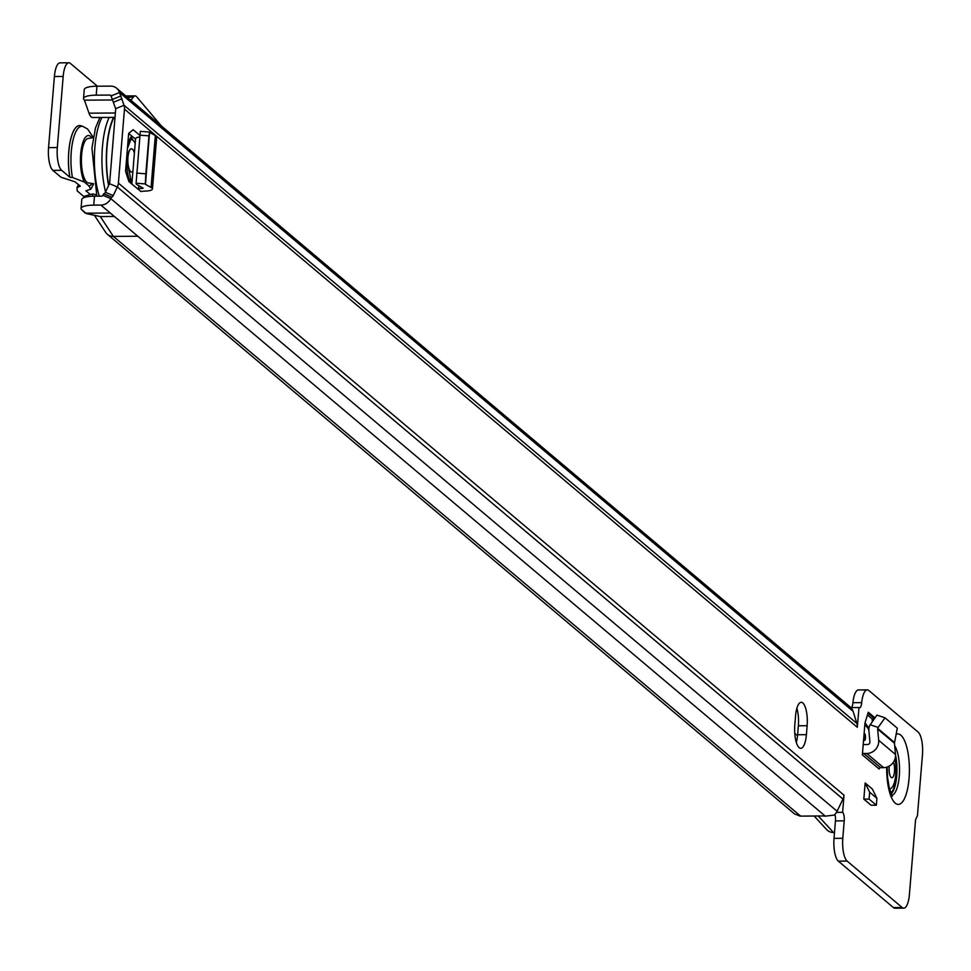 <?xml version="1.0" encoding="UTF-8"?>
<svg xmlns="http://www.w3.org/2000/svg" width="971" height="971" viewBox="0 0 971 971"><rect width="100%" height="100%" fill="white"/><g stroke="black" fill="none" stroke-linecap="round" stroke-linejoin="round"><path stroke-width="1.46" d="M94.539 215.489L105.657 232.348A10.669 9.734 -49.9 0 0 107.356 234.266L794.521 813.904L800.068 816.101A10.669 9.734 130.1 0 0 800.626 816.113L821.879 815.968A6.955 1.748 4.7 0 1 825.338 816.174L834.186 815.082A10.669 9.734 -49.9 0 0 837.111 811.271L842.949 799.048L117.333 186.978L109.468 183.677A1.396 1.274 130.1 0 0 109.614 183.167L115.695 109.189A1.396 1.274 130.1 0 0 115.634 108.679L111.082 95.911L119.494 92.5L124.057 105.281A10.669 9.734 130.1 0 1 124.47 109.128L118.389 183.118A10.669 9.734 130.1 0 1 117.333 186.978L113.219 195.584A2.318 0.91 -67.2 0 1 111.604 197.113A2.318 0.91 -67.2 0 1 111.507 197.052L110.767 198.594L102.914 195.292L103.642 193.763L111.507 197.052M842.949 799.048A10.669 9.734 -49.9 0 0 844.005 795.188L842.622 812.326A6.955 2.245 -90.4 0 1 844.224 820.859L842.792 838.301A18.546 5.972 89.6 0 0 847.113 861.071L902.156 907.497A18.546 5.972 89.6 0 0 903.746 908.152A18.546 5.972 89.6 0 0 909.414 894.497L915.556 819.827L917.449 815.652L922.45 754.855A18.546 5.972 89.6 0 0 918.129 732.073L868.887 690.539A18.546 5.972 89.6 0 0 867.297 689.883A18.546 5.972 89.6 0 0 861.617 703.538L861.69 702.64A6.955 2.245 -90.4 0 1 859.566 707.762A6.955 2.245 -90.4 0 1 858.983 707.531L857.32 727.303A10.669 9.734 -49.9 0 0 856.908 723.456L853.072 711.294A10.669 9.734 -49.9 0 0 850.268 707.058L116.69 88.264A10.669 9.734 -49.9 0 0 110.67 86.128L96.942 86.213A18.546 4.661 4.7 0 0 84.259 89.587A18.546 4.661 4.7 0 0 84.283 89.951M795.552 715.955A18.546 5.972 -90.4 0 1 801.221 702.3A18.546 5.972 -90.4 0 1 807.132 725.725L806.403 734.671A18.546 5.972 -90.4 0 1 800.723 748.325A18.546 5.972 -90.4 0 1 794.812 724.9L795.552 715.955M862.357 754.855A1.396 1.274 130.1 0 1 863.777 753.496L880.588 767.673A1.396 1.274 -49.9 0 0 879.156 769.02L862.357 754.855L864.979 723.019L868.28 712.229L874.932 717.848M871.072 805.238L863.826 799.133L865.161 782.966L872.395 789.071L876.898 798.332L876.34 805.202L871.072 805.238M140.637 191.251L128.888 181.589L125.55 171.321L128.67 133.379L133.161 129.713L139.703 135.236M874.203 718.868L872.092 718.88L872.334 721.489M872.092 718.88L867.443 714.959M796.875 708.284A18.546 5.972 -90.4 0 1 798.356 725.786L797.628 734.731A18.546 5.972 -90.4 0 1 796.305 742.402M851.373 707.58A6.955 2.245 89.6 0 0 852.914 702.701A18.546 5.972 -90.4 0 1 858.51 689.944L867.297 689.883M903.746 908.152L894.971 908.213A18.546 5.972 -90.4 0 1 893.381 907.557L838.337 861.131A18.546 5.972 -90.4 0 1 834.016 838.361L835.448 820.92A6.955 2.245 89.6 0 0 834.914 814.414M135.539 139.181L128.67 133.391M86.273 213.559L100.304 216.569L85.266 213.171M81.054 208.498A18.546 4.661 -175.3 0 0 81.261 209.299L85.861 213.183L110.293 213.025L100.887 205.087L93.75 205.136A18.546 4.661 -175.3 0 0 81.054 208.498L81.795 199.553A18.546 4.661 4.7 0 1 94.478 196.191L101.615 196.142A1.396 1.274 -49.9 0 0 102.914 195.292M81.261 209.299L85.302 213.171M107.356 234.266A10.669 9.734 -49.9 0 0 113.389 236.402L137.821 236.244L110.293 213.025M853.072 711.294L119.494 92.5A10.669 9.734 -49.9 0 0 116.69 88.264M112.6 99.977L84.441 100.159L83.542 98.896A18.546 4.661 -175.3 0 1 83.518 98.532L84.259 89.587M111.082 95.911A1.396 1.274 -49.9 0 0 109.929 95.073L96.214 95.158A18.546 4.661 -175.3 0 0 83.518 98.532M130.988 100.329L133.282 97.112L127.225 97.149M115.015 117.382L92.609 117.527A16.228 5.231 -90.4 0 1 89.004 113.17L84.441 100.159M112.211 99.503L120.622 96.105M109.468 183.677L105.366 192.294A2.318 0.91 -67.2 0 1 103.848 193.848M852.914 702.701L861.69 702.64M858.983 707.531L850.851 707.58M842.622 812.326L836.517 812.375M100.887 205.087A10.669 9.734 -49.9 0 0 110.767 198.594L837.111 811.271M125.805 95.947L135.103 95.886A13.91 4.479 89.6 0 1 136.717 96.809L161.356 125.939M135.103 95.886A13.91 4.479 89.6 0 0 133.282 97.112M800.626 816.113L113.389 236.402L100.304 216.569L114.384 216.472M96.36 194.77L92.694 193.909L84.198 196.324L84.064 197.586M92.439 196.239L92.694 193.909M874.398 718.601L867.989 713.187M863.195 744.66A10.669 9.734 130.1 0 1 864.518 744.563L867.528 744.539A2.318 2.112 -49.9 0 0 869.907 741.905L868.887 730.665A10.669 9.734 130.1 0 1 869.628 725.701L876.898 715.105L885.018 717.824L878.148 727.425L870.028 724.706M863.777 753.496L866.787 753.484A11.591 10.572 -49.9 0 0 878.682 740.29L895.48 754.467L894.461 743.228A1.396 1.274 130.1 0 1 894.558 742.584L897.301 728.177L885.018 717.824M894.461 743.228L877.65 729.063L878.682 740.29M877.65 729.063A1.396 1.274 130.1 0 1 877.748 728.408L878.148 727.425M895.48 754.467A11.591 10.572 130.1 0 1 883.598 767.648L866.787 753.484M880.588 767.673L883.598 767.648M865.161 782.966L869.652 792.227L869.094 799.097L863.826 799.133M876.34 805.202L869.094 799.097M876.898 798.332L869.652 792.227M139.557 136.984A10.669 2.682 -175.3 0 0 135.576 138.719L131.85 184.077M137.324 188.702A10.669 2.682 4.7 0 1 138.61 188.665L143.198 188.228L137.336 184.854A10.669 2.682 4.7 0 1 136.074 183.495L140.334 131.352L149.583 132.044L148.951 135.855L139.703 135.163M148.951 135.855L145.832 173.797L136.583 173.093M145.832 173.797L145.31 183.92L136.074 183.228M140.625 191.481L144.509 191.093A11.591 2.913 -175.3 0 0 152.447 188.981A11.591 2.913 -175.3 0 0 151.063 187.427L155.336 135.552A11.591 2.913 4.7 0 1 156.707 137.105L152.447 188.981M149.583 132.044L145.48 184.369L151.063 187.427M149.752 132.505L155.336 135.552M864.19 740.4A3.471 1.117 -90.4 0 0 865.04 737.899A3.471 1.117 -90.4 0 0 864.154 733.578A3.471 1.117 -90.4 0 1 864.372 733.506A3.471 1.117 -90.4 0 1 865.477 737.899A3.471 1.117 -90.4 0 1 864.408 740.46A3.471 1.117 -90.4 0 1 863.62 739.465M889.436 788.658A19.469 6.275 89.6 0 0 889.824 788.695A19.469 6.275 89.6 0 0 895.784 774.36A19.469 6.275 89.6 0 0 894.983 758.982M893.381 762.259A8.521 2.743 -90.4 0 1 894.497 771.46A8.521 2.743 -90.4 0 1 891.16 777.431A8.521 2.743 -90.4 0 1 890.771 777.006A8.521 2.743 -90.4 0 1 889.181 766.969A8.521 2.743 -90.4 0 1 889.266 766.083M93.592 183.932L90.801 189.248L85.897 190.777L90.388 194.564M69.888 177.256L72.449 177.499A34.458 11.106 -90.4 0 1 72.667 141.778A34.458 11.106 -90.4 0 1 82.996 126.461L80.775 125.757A35.187 11.336 -90.4 0 0 70.3 141.098A35.187 11.336 -90.4 0 0 69.888 177.256L61.646 170.326A18.546 5.972 89.6 0 1 57.325 147.543L63.176 76.442L54.4 76.503A18.546 5.972 -90.4 0 1 60.068 62.848L68.844 62.787A18.546 5.972 89.6 0 0 63.176 76.442M90.801 189.248L88.895 185.849L84.404 182.063L72.449 177.499M80.253 186.286L78.627 186.82L80.12 185.898L74.876 181.747L61.064 177.292L52.871 170.386L61.646 170.326M68.844 62.787A18.546 5.972 89.6 0 1 70.434 63.443L97.428 86.213M79.998 185.813A26.326 8.484 -90.4 0 1 78.627 186.82L77.073 187.573L77.122 190.838L84.149 196.773M54.4 76.503L48.55 147.604A18.546 5.972 89.6 0 0 52.871 170.386M797.531 735.69L794.764 733.348M834.502 832.487L833.446 832.487A10.669 9.734 130.2 0 1 826.612 829.574L814.135 816.016M113.995 117.394A50.759 16.361 89.6 0 0 107.041 147.094A50.759 16.361 89.6 0 0 108.752 185.182M108.57 185.57A51.463 16.58 -90.4 0 1 106.822 146.912A51.463 16.58 -90.4 0 1 113.583 117.394M109.189 117.43A51.463 16.58 89.6 0 0 102.441 146.937A51.463 16.58 89.6 0 0 105.548 191.882M134.399 153.017A11.591 3.738 89.6 0 0 131.498 148.83A11.591 3.738 89.6 0 0 127.954 157.363A11.591 3.738 89.6 0 0 131.643 172.013A11.591 3.738 89.6 0 0 132.893 171.321M131.388 148.83A11.591 3.738 89.6 0 0 131.279 148.83A11.591 3.738 89.6 0 0 127.723 157.363A11.591 3.738 89.6 0 0 131.425 172.013A11.591 3.738 89.6 0 0 131.534 172.001M93.252 137.627L87.888 138.513A22.248 7.173 89.6 0 0 81.613 154.838A22.248 7.173 89.6 0 0 88.167 182.888L93.556 183.701M135.187 143.502A20.864 6.724 89.6 0 0 133.003 140.297A20.864 6.724 89.6 0 0 131.219 139.557A20.864 6.724 89.6 0 0 129.616 140.164M129.883 180.691A20.864 6.724 89.6 0 0 131.486 181.286A20.864 6.724 89.6 0 0 132.08 181.189M891.16 793.805A25.574 8.241 89.6 0 0 895.517 755.086M890.917 793.234A25.125 8.096 89.6 0 0 895.408 757.101M896.233 734.294A35.235 11.349 -90.4 0 1 900.833 735.181A35.235 11.349 -90.4 0 1 909.05 778.451A35.235 11.349 -90.4 0 1 895.25 803.163A35.235 11.349 -90.4 0 1 886.693 767.187M891.9 795.273A26.132 8.423 89.6 0 0 899.413 774.154A26.132 8.423 89.6 0 0 894.679 745.752M124.47 109.128L857.32 727.303M844.005 795.188L118.389 183.118M825.338 816.174L137.821 236.244M109.929 95.073L111.143 96.093M94.478 196.191L93.75 205.136M96.214 95.158L96.942 86.213M115.634 108.679L124.057 105.281L856.908 723.456M113.595 102.186L122.006 98.775M105.366 192.294L113.219 195.584M835.448 820.92L844.224 820.859M834.016 838.361L842.792 838.301M838.337 861.131L847.113 861.071M893.381 907.557L902.156 907.497M807.132 725.725L798.356 725.786M806.403 734.671L797.628 734.731M89.004 113.17L115.379 113M894.558 742.584L877.748 728.408M138.61 188.665L138.853 185.679M141.73 187.257L141.62 188.641M149.583 132.323L145.322 184.199M864.821 724.912A45.698 14.723 -90.4 0 1 868.839 729.804M84.404 182.063A25.161 8.108 -90.4 0 1 81.066 150.639A25.161 8.108 -90.4 0 1 90.558 136.438A25.161 8.108 -90.4 0 1 91.784 137.797M81.248 125.902A35.235 11.349 89.6 0 0 70.398 140.419A35.235 11.349 89.6 0 0 69.839 177.232M48.55 147.604L57.325 147.543M92.075 183.555A25.161 8.108 -90.4 0 1 88.895 185.849M833.446 832.487L818.274 815.992M131.121 137.299A24.445 7.877 -90.4 0 1 133.1 140.382M130.951 183.325A26.302 8.472 -90.4 0 1 126.497 159.899M101.967 117.467A50.322 16.216 89.6 0 0 94.879 147.289A50.322 16.216 89.6 0 0 99.345 196.154M127.517 147.458A26.302 8.472 -90.4 0 1 131.704 135.952M131.947 182.912A24.445 7.877 -90.4 0 1 131.425 183.543M892.434 796.099L889.266 787.954L887.579 777.407L887.191 767.029M868.936 728.359L865.04 722.825M93.289 137.397L87.621 129.046L82.996 126.461M78.53 184.563L76.915 187.694M131.813 184.053L126.57 158.916M96.845 196.178L91.942 148.126L95.461 127.978L99.916 117.491M127.419 148.563L132.032 136.219M131.219 139.557L129.871 139.569M131.486 181.286L130.138 181.286"/></g></svg>
